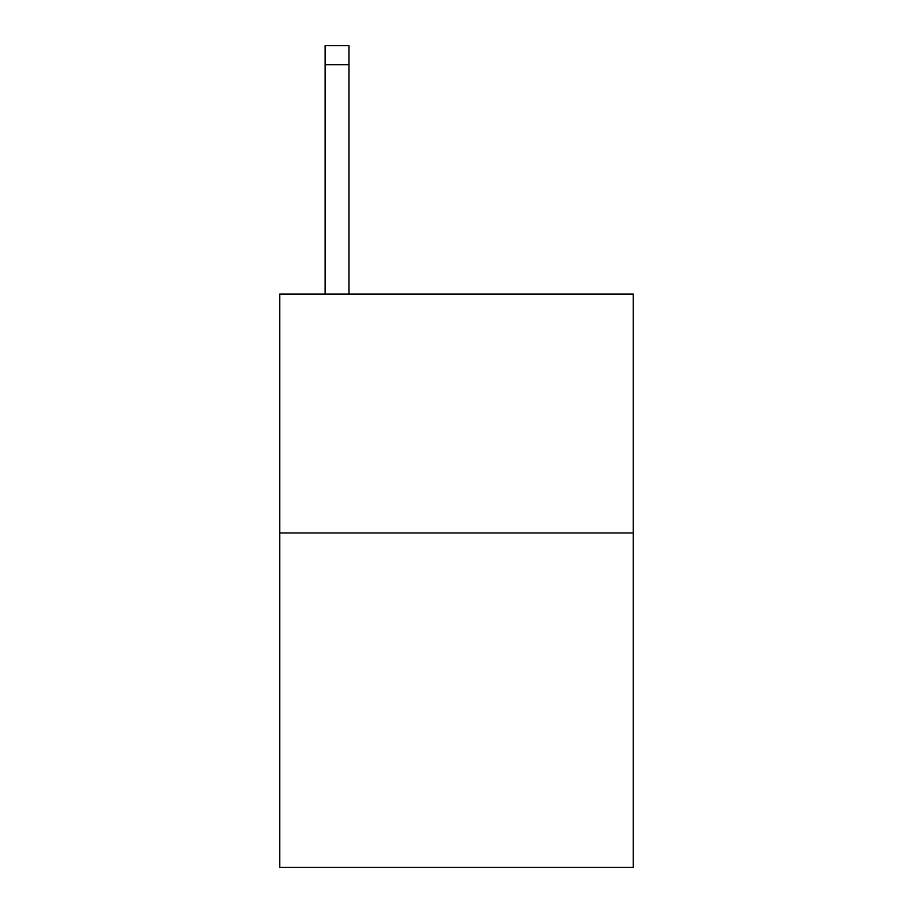 <?xml version="1.0" encoding="UTF-8"?>
<svg xmlns="http://www.w3.org/2000/svg" width="913" height="913" viewBox="0 0 913 913"><rect width="100%" height="100%" fill="white"/><g stroke="black" fill="none" stroke-linecap="round" stroke-linejoin="round"><path stroke-width="1.37" d="M633.257 532.941L633.257 867.35L279.743 867.35L279.743 294.066L633.257 294.066L633.257 532.941L279.743 532.941M349.006 294.066L349.006 64.755L325.119 64.755L325.119 45.65L349.006 45.65L349.006 64.755M325.119 294.066L325.119 64.755"/></g></svg>

